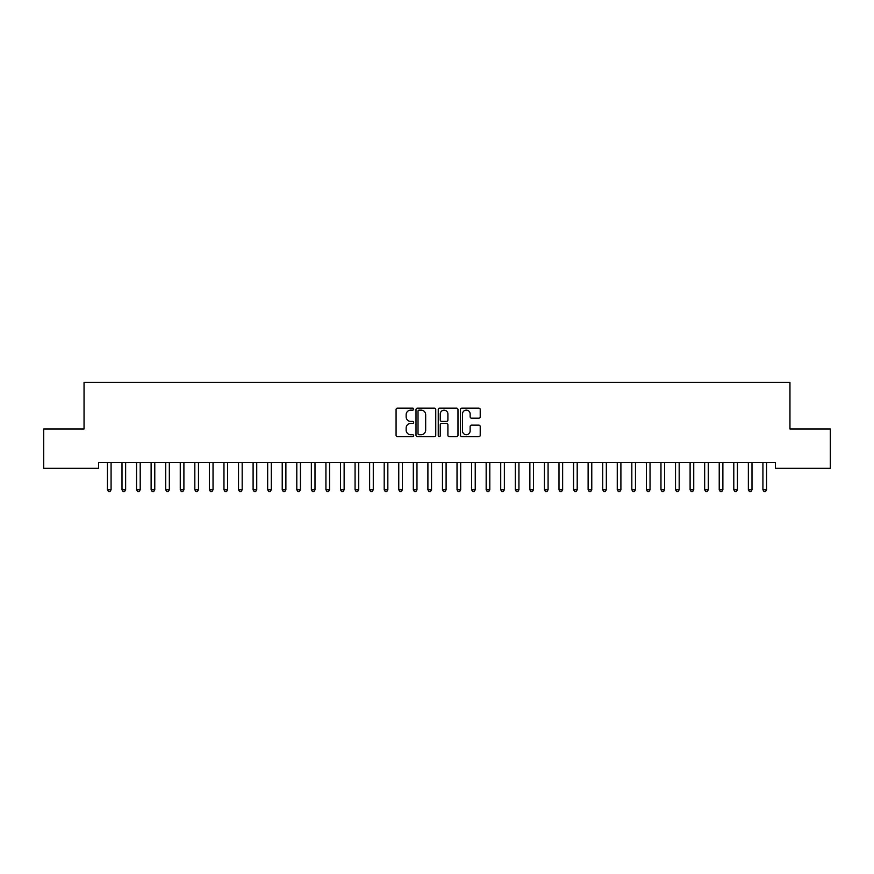 <?xml version="1.0" encoding="UTF-8"?>
<svg xmlns="http://www.w3.org/2000/svg" width="874" height="874" viewBox="0 0 874 874"><rect width="100%" height="100%" fill="white"/><g stroke="black" fill="none" stroke-linecap="round" stroke-linejoin="round"><path stroke-width="1.31" d="M413.697 409.119A1.005 1.005 0 0 0 412.692 408.125L397.506 408.125A1.431 1.431 0 0 0 396.075 409.545L396.075 435.285A1.431 1.431 0 0 0 397.506 436.716L412.692 436.716A1.005 1.005 0 0 0 413.697 435.711A1.005 1.005 0 0 0 412.692 434.717L410.725 434.717A4.578 4.578 0 0 1 406.148 430.139L406.148 427.998A4.578 4.578 0 0 1 410.725 423.42L412.692 423.42A1.005 1.005 0 0 0 413.697 422.415A1.005 1.005 0 0 0 412.692 421.421L410.725 421.421A4.578 4.578 0 0 1 406.148 416.843L406.148 414.702A4.578 4.578 0 0 1 410.725 410.125L412.692 410.125A1.005 1.005 0 0 0 413.697 409.119M478.788 418.198A1.431 1.431 0 0 0 480.219 416.767L480.219 409.545A1.431 1.431 0 0 0 478.788 408.125L461.92 408.125A1.431 1.431 0 0 0 460.489 409.545L460.489 435.285A1.431 1.431 0 0 0 461.92 436.716L478.788 436.716A1.431 1.431 0 0 0 480.219 435.285L480.219 426.567A1.431 1.431 0 0 0 478.788 425.135L471.567 425.135A1.431 1.431 0 0 0 470.136 426.567L470.136 430.893A3.824 3.824 0 0 1 466.312 434.717A3.824 3.824 0 0 1 462.488 430.893L462.488 413.948A3.824 3.824 0 0 1 466.312 410.125A3.824 3.824 0 0 1 470.136 413.948L470.136 416.767A1.431 1.431 0 0 0 471.567 418.198L478.788 418.198M775.38 462.477L98.62 462.477L98.62 468.3L43.7 468.3L43.7 428.97L84.046 428.97L84.046 382.364L789.954 382.364L789.954 428.97L830.3 428.97L830.3 468.3L775.38 468.3L775.38 462.477M435.744 409.545A1.431 1.431 0 0 0 434.323 408.125L417.444 408.125A1.431 1.431 0 0 0 416.013 409.545L416.013 435.285A1.431 1.431 0 0 0 417.444 436.716L434.323 436.716A1.431 1.431 0 0 0 435.744 435.285L435.744 409.545M439.677 408.125L456.556 408.125A1.431 1.431 0 0 1 457.987 409.545L457.987 435.285A1.431 1.431 0 0 1 456.556 436.716L449.334 436.716A1.431 1.431 0 0 1 447.903 435.285L447.903 424.851A1.431 1.431 0 0 0 446.472 423.42L441.687 423.42A1.431 1.431 0 0 0 440.256 424.851L440.256 435.711A1.005 1.005 0 0 1 439.251 436.716A1.005 1.005 0 0 1 438.256 435.711L438.256 409.545A1.431 1.431 0 0 1 439.677 408.125M419.017 410.125A1.005 1.005 0 0 0 418.023 411.119L418.023 433.712A1.005 1.005 0 0 0 419.017 434.717L421.093 434.717A4.578 4.578 0 0 0 425.671 430.139L425.671 414.702A4.578 4.578 0 0 0 421.093 410.125L419.017 410.125M447.903 414.014A3.824 3.824 0 0 0 444.079 410.19A3.824 3.824 0 0 0 440.256 414.014L440.256 419.99A1.431 1.431 0 0 0 441.687 421.421L446.472 421.421A1.431 1.431 0 0 0 447.903 419.99L447.903 414.014M107.24 462.477L107.327 462.696A1.453 1.453 -179.4 0 1 107.426 463.231L107.426 489.746L111.074 489.746L111.074 463.231A1.453 1.453 -179.4 0 1 111.173 462.696L111.26 462.477M111.074 489.746L109.982 491.636L108.518 491.636L107.426 489.746M121.803 462.477L121.89 462.696A1.453 1.453 -179.4 0 1 121.999 463.231L121.999 489.746L125.638 489.746L125.638 463.231A1.453 1.453 -179.4 0 1 125.747 462.696L125.834 462.477M125.638 489.746L124.545 491.636L123.092 491.636L121.999 489.746M136.366 462.477L136.453 462.696A1.453 1.453 -179.4 0 1 136.562 463.231L136.562 489.746L140.201 489.746L140.201 463.231A1.453 1.453 -179.4 0 1 140.31 462.696L140.397 462.477M140.201 489.746L139.108 491.636L137.655 491.636L136.562 489.746M150.94 462.477L151.027 462.696A1.453 1.453 -179.4 0 1 151.126 463.231L151.126 489.746L154.774 489.746L154.774 463.231A1.453 1.453 -179.4 0 1 154.873 462.696L154.96 462.477M154.774 489.746L153.682 491.636L152.218 491.636L151.126 489.746M165.503 462.477L165.59 462.696A1.453 1.453 -179.4 0 1 165.699 463.231L165.699 489.746L169.338 489.746L169.338 463.231A1.453 1.453 -179.4 0 1 169.447 462.696L169.534 462.477M169.338 489.746L168.245 491.636L166.792 491.636L165.699 489.746M180.066 462.477L180.153 462.696A1.453 1.453 -179.4 0 1 180.263 463.231L180.263 489.746L183.901 489.746L183.901 463.231A1.453 1.453 -179.4 0 1 184.01 462.696L184.097 462.477M183.901 489.746L182.808 491.636L181.355 491.636L180.263 489.746M194.64 462.477L194.727 462.696A1.453 1.453 -179.4 0 1 194.826 463.231L194.826 489.746L198.474 489.746L198.474 463.231A1.453 1.453 -179.4 0 1 198.573 462.696L198.66 462.477M198.474 489.746L197.382 491.636L195.918 491.636L194.826 489.746M209.203 462.477L209.29 462.696A1.453 1.453 -179.4 0 1 209.399 463.231L209.399 489.746L213.037 489.746L213.037 463.231A1.453 1.453 -179.4 0 1 213.147 462.696L213.234 462.477M213.037 489.746L211.945 491.636L210.492 491.636L209.399 489.746M223.766 462.477L223.853 462.696A1.453 1.453 -179.4 0 1 223.963 463.231L223.963 489.746L227.601 489.746L227.601 463.231A1.453 1.453 -179.4 0 1 227.71 462.696L227.797 462.477M227.601 489.746L226.508 491.636L225.055 491.636L223.963 489.746M238.34 462.477L238.427 462.696A1.453 1.453 -179.4 0 1 238.526 463.231L238.526 489.746L242.174 489.746L242.174 463.231A1.453 1.453 -179.4 0 1 242.273 462.696L242.36 462.477M242.174 489.746L241.082 491.636L239.618 491.636L238.526 489.746M252.903 462.477L252.99 462.696A1.453 1.453 -179.4 0 1 253.099 463.231L253.099 489.746L256.738 489.746L256.738 463.231A1.453 1.453 -179.4 0 1 256.847 462.696L256.934 462.477M256.738 489.746L255.645 491.636L254.192 491.636L253.099 489.746M267.466 462.477L267.553 462.696A1.453 1.453 -179.4 0 1 267.663 463.231L267.663 489.746L271.301 489.746L271.301 463.231A1.453 1.453 -179.4 0 1 271.41 462.696L271.497 462.477M271.301 489.746L270.208 491.636L268.755 491.636L267.663 489.746M282.04 462.477L282.127 462.696A1.453 1.453 -179.4 0 1 282.226 463.231L282.226 489.746L285.874 489.746L285.874 463.231A1.453 1.453 -179.4 0 1 285.973 462.696L286.06 462.477M285.874 489.746L284.782 491.636L283.318 491.636L282.226 489.746M296.603 462.477L296.69 462.696A1.453 1.453 -179.4 0 1 296.799 463.231L296.799 489.746L300.438 489.746L300.438 463.231A1.453 1.453 -179.4 0 1 300.547 462.696L300.634 462.477M300.438 489.746L299.345 491.636L297.892 491.636L296.799 489.746M311.166 462.477L311.253 462.696A1.453 1.453 -179.4 0 1 311.363 463.231L311.363 489.746L315.001 489.746L315.001 463.231A1.453 1.453 -179.4 0 1 315.11 462.696L315.197 462.477M315.001 489.746L313.908 491.636L312.455 491.636L311.363 489.746M325.74 462.477L325.827 462.696A1.453 1.453 -179.4 0 1 325.926 463.231L325.926 489.746L329.574 489.746L329.574 463.231A1.453 1.453 -179.4 0 1 329.673 462.696L329.76 462.477M329.574 489.746L328.482 491.636L327.018 491.636L325.926 489.746M340.303 462.477L340.39 462.696A1.453 1.453 -179.4 0 1 340.499 463.231L340.499 489.746L344.137 489.746L344.137 463.231A1.453 1.453 -179.4 0 1 344.247 462.696L344.334 462.477M344.137 489.746L343.045 491.636L341.592 491.636L340.499 489.746M354.866 462.477L354.953 462.696A1.453 1.453 -179.4 0 1 355.062 463.231L355.062 489.746L358.701 489.746L358.701 463.231A1.453 1.453 -179.4 0 1 358.81 462.696L358.897 462.477M358.701 489.746L357.608 491.636L356.155 491.636L355.062 489.746M369.44 462.477L369.527 462.696A1.453 1.453 -179.4 0 1 369.626 463.231L369.626 489.746L373.274 489.746L373.274 463.231A1.453 1.453 -179.4 0 1 373.373 462.696L373.46 462.477M373.274 489.746L372.182 491.636L370.718 491.636L369.626 489.746M384.003 462.477L384.09 462.696A1.453 1.453 -179.4 0 1 384.199 463.231L384.199 489.746L387.838 489.746L387.838 463.231A1.453 1.453 -179.4 0 1 387.947 462.696L388.034 462.477M387.838 489.746L386.745 491.636L385.292 491.636L384.199 489.746M398.566 462.477L398.653 462.696A1.453 1.453 -179.4 0 1 398.762 463.231L398.762 489.746L402.401 489.746L402.401 463.231A1.453 1.453 -179.4 0 1 402.51 462.696L402.597 462.477M402.401 489.746L401.308 491.636L399.855 491.636L398.762 489.746M413.14 462.477L413.227 462.696A1.453 1.453 -179.4 0 1 413.326 463.231L413.326 489.746L416.974 489.746L416.974 463.231A1.453 1.453 -179.4 0 1 417.073 462.696L417.16 462.477M416.974 489.746L415.882 491.636L414.418 491.636L413.326 489.746M427.703 462.477L427.79 462.696A1.453 1.453 -179.4 0 1 427.899 463.231L427.899 489.746L431.538 489.746L431.538 463.231A1.453 1.453 -179.4 0 1 431.647 462.696L431.734 462.477M431.538 489.746L430.445 491.636L428.992 491.636L427.899 489.746M442.266 462.477L442.353 462.696A1.453 1.453 -179.4 0 1 442.463 463.231L442.463 489.746L446.101 489.746L446.101 463.231A1.453 1.453 -179.4 0 1 446.21 462.696L446.297 462.477M446.101 489.746L445.008 491.636L443.555 491.636L442.463 489.746M456.84 462.477L456.927 462.696A1.453 1.453 -179.4 0 1 457.026 463.231L457.026 489.746L460.674 489.746L460.674 463.231A1.453 1.453 -179.4 0 1 460.773 462.696L460.86 462.477M460.674 489.746L459.582 491.636L458.118 491.636L457.026 489.746M471.403 462.477L471.49 462.696A1.453 1.453 -179.4 0 1 471.599 463.231L471.599 489.746L475.238 489.746L475.238 463.231A1.453 1.453 -179.4 0 1 475.347 462.696L475.434 462.477M475.238 489.746L474.145 491.636L472.692 491.636L471.599 489.746M485.966 462.477L486.053 462.696A1.453 1.453 -179.4 0 1 486.163 463.231L486.163 489.746L489.801 489.746L489.801 463.231A1.453 1.453 -179.4 0 1 489.91 462.696L489.997 462.477M489.801 489.746L488.708 491.636L487.255 491.636L486.163 489.746M500.54 462.477L500.627 462.696A1.453 1.453 -179.4 0 1 500.726 463.231L500.726 489.746L504.374 489.746L504.374 463.231A1.453 1.453 -179.4 0 1 504.473 462.696L504.56 462.477M504.374 489.746L503.282 491.636L501.818 491.636L500.726 489.746M515.103 462.477L515.19 462.696A1.453 1.453 -179.4 0 1 515.299 463.231L515.299 489.746L518.938 489.746L518.938 463.231A1.453 1.453 -179.4 0 1 519.047 462.696L519.134 462.477M518.938 489.746L517.845 491.636L516.392 491.636L515.299 489.746M529.666 462.477L529.753 462.696A1.453 1.453 -179.4 0 1 529.863 463.231L529.863 489.746L533.501 489.746L533.501 463.231A1.453 1.453 -179.4 0 1 533.61 462.696L533.697 462.477M533.501 489.746L532.408 491.636L530.955 491.636L529.863 489.746M544.24 462.477L544.327 462.696A1.453 1.453 -179.4 0 1 544.426 463.231L544.426 489.746L548.074 489.746L548.074 463.231A1.453 1.453 -179.4 0 1 548.173 462.696L548.26 462.477M548.074 489.746L546.982 491.636L545.518 491.636L544.426 489.746M558.803 462.477L558.89 462.696A1.453 1.453 -179.4 0 1 558.999 463.231L558.999 489.746L562.638 489.746L562.638 463.231A1.453 1.453 -179.4 0 1 562.747 462.696L562.834 462.477M562.638 489.746L561.545 491.636L560.092 491.636L558.999 489.746M573.366 462.477L573.453 462.696A1.453 1.453 -179.4 0 1 573.562 463.231L573.562 489.746L577.201 489.746L577.201 463.231A1.453 1.453 -179.4 0 1 577.31 462.696L577.397 462.477M577.201 489.746L576.108 491.636L574.655 491.636L573.562 489.746M587.94 462.477L588.027 462.696A1.453 1.453 -179.4 0 1 588.126 463.231L588.126 489.746L591.774 489.746L591.774 463.231A1.453 1.453 -179.4 0 1 591.873 462.696L591.96 462.477M591.774 489.746L590.682 491.636L589.218 491.636L588.126 489.746M602.503 462.477L602.59 462.696A1.453 1.453 -179.4 0 1 602.699 463.231L602.699 489.746L606.337 489.746L606.337 463.231A1.453 1.453 -179.4 0 1 606.447 462.696L606.534 462.477M606.337 489.746L605.245 491.636L603.792 491.636L602.699 489.746M617.066 462.477L617.153 462.696A1.453 1.453 -179.4 0 1 617.263 463.231L617.263 489.746L620.901 489.746L620.901 463.231A1.453 1.453 -179.4 0 1 621.01 462.696L621.097 462.477M620.901 489.746L619.808 491.636L618.355 491.636L617.263 489.746M631.64 462.477L631.727 462.696A1.453 1.453 -179.4 0 1 631.826 463.231L631.826 489.746L635.474 489.746L635.474 463.231A1.453 1.453 -179.4 0 1 635.573 462.696L635.66 462.477M635.474 489.746L634.382 491.636L632.918 491.636L631.826 489.746M646.203 462.477L646.29 462.696A1.453 1.453 -179.4 0 1 646.399 463.231L646.399 489.746L650.038 489.746L650.038 463.231A1.453 1.453 -179.4 0 1 650.147 462.696L650.234 462.477M650.038 489.746L648.945 491.636L647.492 491.636L646.399 489.746M660.766 462.477L660.853 462.696A1.453 1.453 -179.4 0 1 660.962 463.231L660.962 489.746L664.601 489.746L664.601 463.231A1.453 1.453 -179.4 0 1 664.71 462.696L664.797 462.477M664.601 489.746L663.508 491.636L662.055 491.636L660.962 489.746M675.34 462.477L675.427 462.696A1.453 1.453 -179.4 0 1 675.526 463.231L675.526 489.746L679.174 489.746L679.174 463.231A1.453 1.453 -179.4 0 1 679.273 462.696L679.36 462.477M679.174 489.746L678.082 491.636L676.618 491.636L675.526 489.746M689.903 462.477L689.99 462.696A1.453 1.453 -179.4 0 1 690.099 463.231L690.099 489.746L693.738 489.746L693.738 463.231A1.453 1.453 -179.4 0 1 693.847 462.696L693.934 462.477M693.738 489.746L692.645 491.636L691.192 491.636L690.099 489.746M704.466 462.477L704.553 462.696A1.453 1.453 -179.4 0 1 704.663 463.231L704.663 489.746L708.301 489.746L708.301 463.231A1.453 1.453 -179.4 0 1 708.41 462.696L708.497 462.477M708.301 489.746L707.208 491.636L705.755 491.636L704.663 489.746M719.04 462.477L719.127 462.696A1.453 1.453 -179.4 0 1 719.226 463.231L719.226 489.746L722.874 489.746L722.874 463.231A1.453 1.453 -179.4 0 1 722.973 462.696L723.06 462.477M722.874 489.746L721.782 491.636L720.318 491.636L719.226 489.746M733.603 462.477L733.69 462.696A1.453 1.453 -179.4 0 1 733.799 463.231L733.799 489.746L737.438 489.746L737.438 463.231A1.453 1.453 -179.4 0 1 737.547 462.696L737.634 462.477M737.438 489.746L736.345 491.636L734.892 491.636L733.799 489.746M748.166 462.477L748.253 462.696A1.453 1.453 -179.4 0 1 748.363 463.231L748.363 489.746L752.001 489.746L752.001 463.231A1.453 1.453 -179.4 0 1 752.11 462.696L752.197 462.477M752.001 489.746L750.908 491.636L749.455 491.636L748.363 489.746M762.74 462.477L762.827 462.696A1.453 1.453 -179.4 0 1 762.926 463.231L762.926 489.746L766.574 489.746L766.574 463.231A1.453 1.453 -179.4 0 1 766.673 462.696L766.76 462.477M766.574 489.746L765.482 491.636L764.018 491.636L762.926 489.746"/></g></svg>
